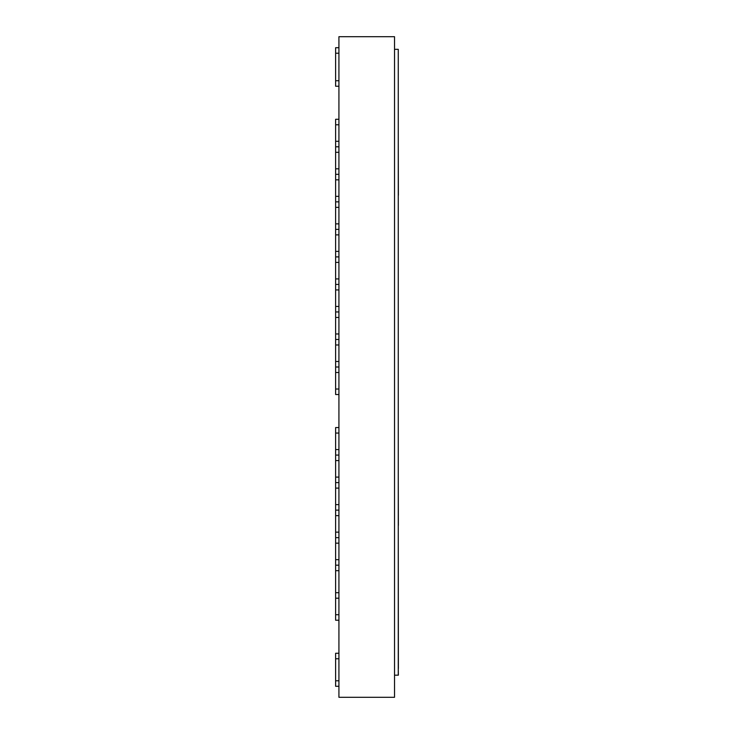 <?xml version="1.0" encoding="UTF-8"?>
<svg xmlns="http://www.w3.org/2000/svg" width="734" height="734" viewBox="0 0 734 734"><rect width="100%" height="100%" fill="white"/><g stroke="black" fill="none" stroke-linecap="round" stroke-linejoin="round"><path stroke-width="1.1" d="M335.622 86.245L338.924 86.245L335.622 86.245L335.622 47.71L338.924 47.71M338.924 174.325L335.622 174.325L335.622 119.275L338.924 119.275M338.924 229.375L335.622 229.375L335.622 201.85L338.924 201.85L335.622 201.85L335.622 174.325M338.924 146.8L335.622 146.8L338.924 146.8M338.924 284.425L335.622 284.425L335.622 256.9L338.924 256.9L335.622 256.9L335.622 229.375M338.924 339.475L335.622 339.475L335.622 311.95L338.924 311.95L335.622 311.95L335.622 284.425M338.924 394.525L335.622 394.525L335.622 367L338.924 367L335.622 367L335.622 339.475M338.924 620.23L335.622 620.23L335.622 427.555L338.924 427.555M338.924 592.705L335.622 592.705M338.924 686.29L335.622 686.29L335.622 653.26L338.924 653.26M338.924 565.18L335.622 565.18L338.924 565.18M338.924 537.655L335.622 537.655M338.924 510.13L335.622 510.13L338.924 510.13M338.924 482.605L335.622 482.605M338.924 455.08L335.622 455.08L338.924 455.08M398.268 142.928L398.378 195.308M398.268 202.006L398.268 202.657M394.525 675.179L398.378 675.17L398.268 668.564M398.378 668.564L398.268 525.434M398.268 356.871L398.268 307.326M398.268 400.911L398.268 450.456M398.378 525.434L398.268 480.183M338.924 697.3L338.924 36.7L394.525 36.7L394.525 697.3L338.924 697.3M394.525 49.325L398.268 49.325L398.268 675.179M338.924 53.215L335.622 53.215M338.924 80.74L335.622 80.74M338.924 179.83L335.622 179.83M338.924 168.82L335.622 168.82M338.924 152.305L335.622 152.305M338.924 141.295L335.622 141.295M338.924 124.78L335.622 124.78M338.924 196.345L335.622 196.345M338.924 207.355L335.622 207.355M338.924 223.87L335.622 223.87M338.924 234.88L335.622 234.88M338.924 251.395L335.622 251.395M338.924 262.405L335.622 262.405M338.924 278.92L335.622 278.92M338.924 289.93L335.622 289.93M338.924 306.445L335.622 306.445M338.924 317.455L335.622 317.455M338.924 333.97L335.622 333.97M338.924 344.98L335.622 344.98M338.924 361.495L335.622 361.495M338.924 372.505L335.622 372.505M338.924 389.02L335.622 389.02M338.924 614.725L335.622 614.725M338.924 598.21L335.622 598.21M338.924 658.765L335.622 658.765M338.924 680.785L335.622 680.785M338.924 570.685L335.622 570.685M338.924 559.675L335.622 559.675M338.924 543.16L335.622 543.16M338.924 532.15L335.622 532.15M338.924 515.635L335.622 515.635M338.924 504.625L335.622 504.625M338.924 488.11L335.622 488.11M338.924 477.1L335.622 477.1M338.924 460.585L335.622 460.585M338.924 433.06L335.622 433.06M338.924 449.575L335.622 449.575"/></g></svg>
